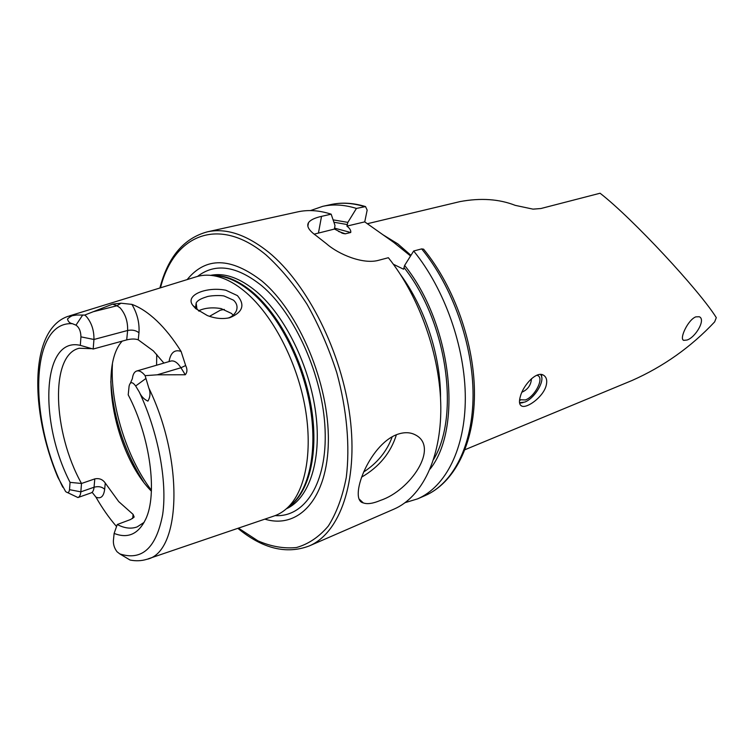 <?xml version="1.0" encoding="UTF-8"?>
<svg xmlns="http://www.w3.org/2000/svg" width="754" height="754" viewBox="0 0 754 754"><rect width="100%" height="100%" fill="white"/><g stroke="black" fill="none" stroke-linecap="round" stroke-linejoin="round"><path stroke-width="1.13" d="M225.87 290.243L237.416 295.606C245.286 304.955 242.741 312.326 229.8 317.698C222.637 319.281 215.144 318.565 207.331 315.54L195.72 308.631L192.864 305.417C184.494 295.05 206.653 286.388 225.87 290.243M227.962 318.103C231.648 317.01 234.437 314.616 236.322 310.921C237.83 306.869 236.879 303.278 233.486 300.158L224.174 296.03C221.045 295.125 209.358 295.521 206.313 296.953C200.677 298.659 197.294 300.667 196.163 302.985L196.898 308.763L199.047 311.214M520.401 396.265C518.837 401.571 519.261 404.832 521.693 406.048C526.735 408.677 542.644 397.452 545.99 386.237C547.527 380.713 546.622 377 543.304 375.087C536.462 370.987 523.455 384.813 520.401 396.265M687.017 340.026L683.774 340.365C678.911 339.319 687.893 319.762 695.838 316.85L699.241 316.746C706.14 319.272 695.584 337.453 687.017 340.026M380.647 500.317C373.098 503.54 367.311 504.407 363.277 502.899C348.301 499.949 368.725 445.246 396.821 434.568C403.908 431.995 410.053 432.089 415.275 434.841C439.78 447.028 410.412 490.468 380.647 500.317M131.903 304.38C137.256 313.438 139.613 322.901 138.972 332.768C135.946 330.356 132.167 329.592 127.624 330.488L93.948 339.479C94.109 330.327 91.545 322.627 86.276 316.388L84.721 315.068L112.582 304.135L121.017 303.212L131.903 304.38C139.99 307.302 148.274 312.778 156.766 320.789C165.258 328.885 173.373 339.093 181.092 351.43L185.663 365.539L180.941 367.754L185.277 374.757C187.341 372.306 187.463 369.234 185.663 365.539M132.657 518.526L133.119 514.407L134.165 517.056L130.659 519.487L117.256 524.52L114.127 533.408L113.373 540.844C113.288 544.774 114.504 548.403 117.03 551.749L119.801 553.898C142.016 561.08 156.314 547.922 162.685 514.426C167.426 481.486 158.18 432.023 139.245 391.957C141.139 396.284 144.023 399.337 147.907 401.119C150.319 397.038 150.621 392.655 148.802 387.971L145.107 375.662L157.19 374.813L185.277 374.757M80.31 345.37L93.176 349.027L93.948 339.479L80.942 336.859L80.31 345.37C42.064 336.256 38.642 421.656 70.056 482.362L69.509 489.666C69.085 492.748 67.775 493.361 65.598 491.504L57.87 477.32C30.075 411.656 29.029 329.611 67.992 316.35L76.597 315.021L84.721 315.068M69.509 489.666L80.829 491.853C80.537 495.01 79.566 496.905 77.935 497.546L67.54 492.588M233.156 315.2L231.506 313.457L221.045 308.556C212.185 307.17 204.711 307.915 198.604 310.789M122.195 341.119C98.095 367.33 115.155 453.522 150.376 490.128L151.384 491.212M148.001 558.903L273.325 516.254C278.98 514.464 284.117 511.221 288.735 506.537C306.19 488.79 313.108 448.781 304.522 404.219C295.917 359.686 272.448 315.323 246.36 292.806C235.229 283.268 224.4 277.595 213.882 275.776C207.397 274.682 201.337 275.078 195.71 276.954L69.208 315.973M264.852 519.138C298.584 529.553 327.783 498.639 328.358 441.099C329.206 383.777 298.97 311.826 261.864 280.978C230.818 257.142 205.917 256.68 187.162 279.583M410.544 255.974L393.729 242.383L364.738 221.874L367.16 210.13L365.511 206.577L356.435 208.434L347.848 222.383L346.906 226.106C349.818 228.339 351.1 230.47 350.733 232.496L345.294 233.815L343.079 233.476L334.493 229.046L334.983 225.408L331.157 214.174L321.524 216.36C314.691 217.897 310.346 220.008 308.49 222.694C306.388 226.191 308.904 230.47 316.03 235.55L326.444 243.712C338.716 254.541 363.334 264.682 378.715 260.271L388.357 257.717C419.478 296.473 440.411 356.011 440.807 407.301C441.165 458.649 421.835 497.131 394.031 509.101L309.168 545.971C339.818 533.087 358.235 482.192 350.054 417.311C341.967 352.514 307.415 283.768 268.575 252.175C246.417 234.541 225.983 227.765 207.284 231.855C183.759 238.302 167.963 257.01 159.895 288M331.157 214.174C319.262 210.328 308.084 209.574 297.632 211.893L207.284 231.855M93.176 349.027L126.7 339.903C131.366 338.753 135.211 338.725 138.246 339.828L153.382 350.921L163.91 363.089M117.256 524.52C124.485 528.309 131.111 529.101 137.153 526.905L144.108 522.371M133.119 514.407L118.717 501.599L105.258 483.06C102.714 479.384 99.226 477.998 94.787 478.903L81.507 483.484L70.056 482.362M91.243 348.678L79.208 348.254C49.764 354.955 52.771 432.136 81.507 483.484L80.829 491.853L94.052 487.235C98.369 486.066 101.903 486.754 104.674 489.28C103.703 496.537 100.791 499.148 95.937 497.131C102.233 508.13 108.991 517.8 116.21 526.141L116.55 526.537M95.937 497.131L92.12 492.296M367.255 223.75L460.072 201.582C480.713 197.765 499.101 199.028 515.227 205.352L533.012 209.141L540.92 208.519L600.08 193.231C632.587 218.434 699.703 290.808 716.3 317.66L714.641 321.892C691.06 346.991 663.529 366.529 632.05 380.487L465.029 449.686M148.802 387.971C184.466 461.429 180.715 552.795 146.794 559.317C141.441 560.967 135.861 561.202 130.056 560.034L119.801 553.898M114.127 533.408C127.812 538.837 138.284 534.2 145.55 519.478C157.859 494.492 150.3 436.783 128.208 394.832L129.085 386.208C130.159 381.628 132.346 381.552 135.654 385.991L139.245 391.957M80.942 336.859C80.801 331.26 79.151 327.359 75.975 325.153L72.403 323.692C69.726 323.212 68.086 321.638 67.492 318.97C70.622 316.049 73.656 314.729 76.597 315.021M356.435 208.434C344.493 204.702 333.249 204.014 322.693 206.351L310.469 210.583M347.848 222.383L333.098 219.857M421.665 248.895L423.597 249.178C454.502 286.869 474.7 344.474 474.454 394.531C474.162 444.587 454.125 483.05 425.02 495.642C453.163 483.521 472.947 445.482 473.06 395.115C473.116 344.795 452.626 286.652 421.665 248.895L413.673 251.007C444.672 289.008 465.265 347.481 465.312 398.037C465.312 448.649 445.633 486.792 417.565 498.875L405.19 502.635M430.072 469.073C463.144 427.857 451.627 323.664 404.625 265.427L413.673 251.007M393.362 264.239L403.55 269.216L404.625 265.427M224.353 309.442L220.385 310.177L209.508 316.331M364.738 221.874L346.906 226.106M334.493 229.046L314.164 234.164M130.461 383.041L132.402 378.546C132.893 374.342 134.335 371.826 136.728 371.006C139.358 370.374 142.148 371.929 145.107 375.662M540.693 374.474L541.664 376.595C543.7 383.682 533.53 398.932 524.709 402.099L519.534 402.693M541.41 374.531L541.862 378.14M536.839 375.247L537.649 375.511C544.454 377.98 535.02 396.613 525.368 399.95L519.61 399.724M523.012 402.636L519.619 403.192M126.7 339.903L127.624 330.488C127.897 321.468 125.39 313.918 120.075 307.83L116.983 305.756L112.582 304.135M121.017 303.212L116.983 305.756L93.581 311.638M94.787 478.903L94.052 487.235C93.741 490.373 92.751 492.268 91.102 492.909L91.894 492.485M287.83 507.433L293.608 502.513C310.855 485.011 317.707 445.727 309.328 402.052C300.921 358.404 277.896 314.955 252.213 292.882C241.252 283.532 230.573 277.962 220.196 276.171L212.628 275.578M287.585 507.668C308.188 494.671 318.744 456.019 311.732 409.931C304.748 363.88 280.629 316.162 253.287 292.74C238.867 280.573 225.201 274.833 212.289 275.53M286.36 508.79C308.923 498.79 321.845 460.92 315.813 413.578C309.819 366.284 285.106 315.992 256.746 291.826C240.215 278.038 224.852 272.543 210.639 275.342M275.163 515.613C304.814 517.527 327.349 483.069 325.087 429.62C323.004 376.303 295.097 313.711 261.732 285.728C236.69 265.794 215.305 262.684 197.576 276.388M238.443 528.12L257.972 540.863C271.186 546.575 284.013 548.799 296.454 547.536C308.414 544.134 319.027 536.98 328.292 526.075C336.52 513.05 342.514 496.829 346.284 477.405C350.12 446.406 346.906 409.79 336.793 372.768C328.895 348.329 318.97 325.483 307.019 304.239C294.22 284.512 280.573 268.085 266.068 254.956C218.245 214.947 173.552 235.418 160.498 287.811M410.958 255.333L397.876 243.91L382.778 234.654M72.403 323.692C30.311 321.025 28.303 417.075 62.77 487.197M364.436 206.615C352.476 202.93 341.204 202.261 330.62 204.607C341.609 202.176 353.249 202.835 365.52 206.577M347.415 224.579L333.909 222.232M350.733 232.496L334.484 228.123M345.294 233.815L338.537 231.44M433.644 459.356C460.289 415.341 446.858 321.44 404.106 267.661M440.515 397.726C440.836 356.425 425.143 308.037 400.638 274.786M110.81 381.892C113.402 417.612 124.127 450.685 142.987 481.118M112.431 364.069C109.99 404.182 126.474 457.424 151.422 490.317M156.738 354.38L156.587 365.219M321.524 216.36L318.48 232.845M104.674 489.28L105.258 483.06M82.733 314.974L75.975 325.153M169.037 361.59C170.611 352.608 174.636 349.225 181.092 351.43M138.972 332.768L138.246 339.828M136.728 371.006L170.904 361.043C174.212 360.337 177.558 362.57 180.941 367.754L157.19 374.813M145.918 378.48L135.654 385.991M396.406 434.728C390.798 452.796 379.177 466.943 361.552 477.169M363.56 472.07C377.443 463.003 387 451.222 392.221 436.745M229.291 317.82L229.8 317.688M521.693 406.048L520.373 405.002M683.765 340.365L683.124 339.922M363.277 502.899L359.526 499.374M77.935 497.546L91.102 492.909M212.666 275.578L220.196 276.171L213.882 275.776M287.858 507.404L293.608 502.513L288.735 506.537M330.62 204.607L322.693 206.351M341.439 232.845L343.079 233.476M425.02 495.642L417.565 498.875M237.84 528.328C262.562 548.676 286.341 554.558 309.168 545.971M110.819 381.213C113.307 417.414 124.165 450.892 143.392 481.665M308.49 222.694L307.858 226.257M195.456 308.395L196.163 302.985M192.864 305.417L196.898 308.763M541.664 376.595L541.664 375.36M520.383 400.223L519.629 399.629M521.947 392.193L522.004 392.165C527.828 389.582 530.986 385.096 531.476 378.706"/></g></svg>
